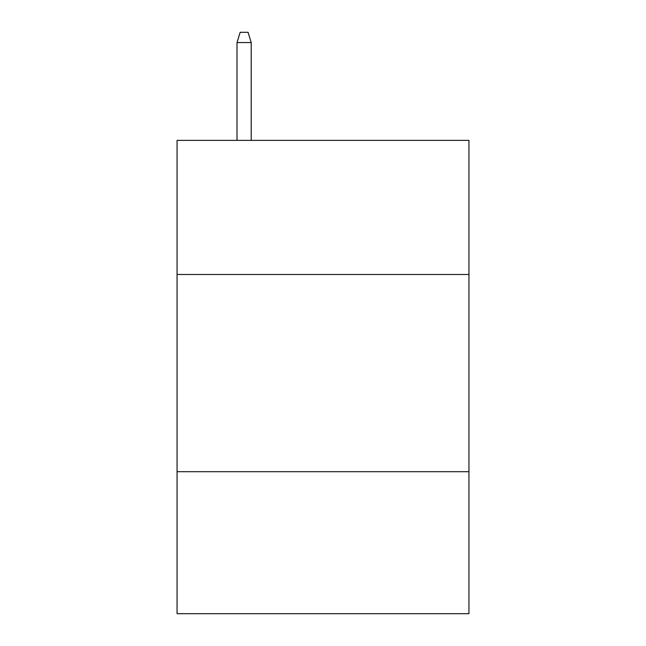 <?xml version="1.0" encoding="UTF-8"?>
<svg xmlns="http://www.w3.org/2000/svg" width="646" height="646" viewBox="0 0 646 646"><rect width="100%" height="100%" fill="white"/><g stroke="black" fill="none" stroke-linecap="round" stroke-linejoin="round"><path stroke-width="0.97" d="M468.939 274.485L468.939 140.376L177.061 140.376L177.061 274.485L468.939 274.485L468.939 613.7L177.061 613.7L177.061 274.485M468.939 471.701L177.061 471.701M251.213 140.376L251.213 42.555L237.009 42.555L237.009 140.376M237.009 42.555L240.167 32.3L248.056 32.3L251.213 42.555"/></g></svg>
